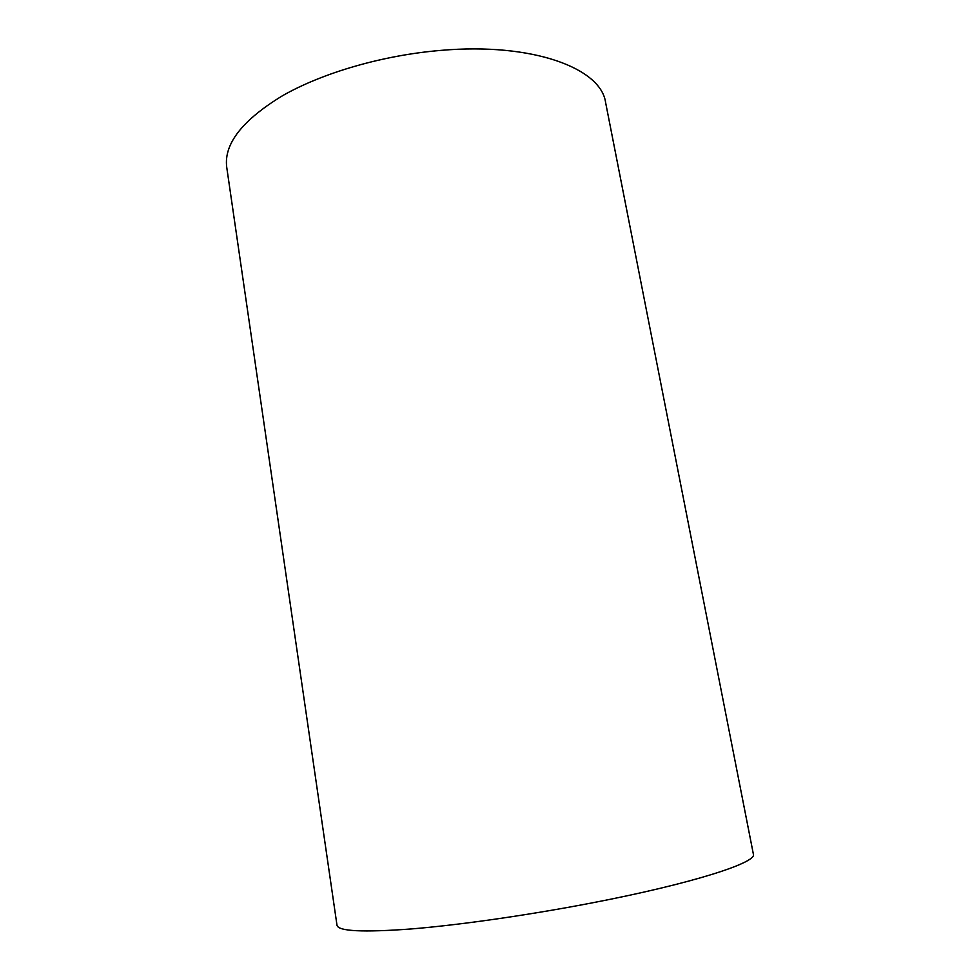 <?xml version="1.0" encoding="UTF-8"?>
<svg xmlns="http://www.w3.org/2000/svg" width="980" height="980" viewBox="0 0 980 980"><rect width="100%" height="100%" fill="white"/><g stroke="black" fill="none" stroke-linecap="round" stroke-linejoin="round"><path stroke-width="1.47" d="M336.998 925.267C338.21 931.294 362.992 932.519 411.343 928.942C459.351 925.022 528.122 915.198 591.234 903.046C691.782 883.789 757.614 862.486 753.363 854.095L605.591 102.471C601.095 68.294 532.838 42.348 441.037 50.372C383.278 55.137 323.069 72.618 282.791 95.562C242.415 120.038 223.722 143.925 226.723 167.225L336.998 925.267"/></g></svg>
